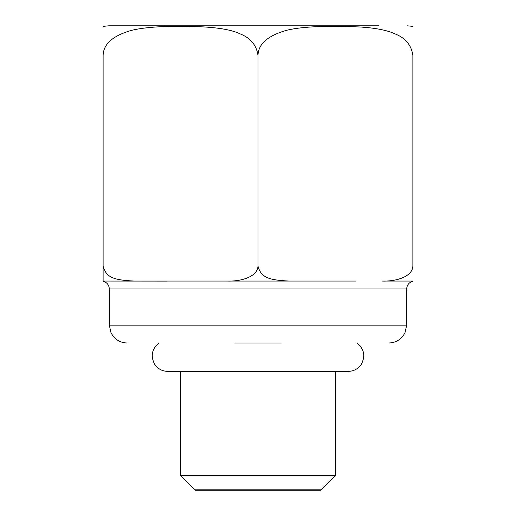 <?xml version="1.0" encoding="UTF-8"?>
<svg xmlns="http://www.w3.org/2000/svg" width="516" height="516" viewBox="0 0 516 516"><rect width="100%" height="100%" fill="white"/><g stroke="black" fill="none" stroke-linecap="round" stroke-linejoin="round"><path stroke-width="0.77" d="M234.703 342.998L281.297 342.998M335.439 371.372L335.439 475.333L180.561 475.333L180.561 371.372M335.439 475.333L320.571 490.2L195.429 490.2L180.561 475.333M103.116 26.368L108.895 25.8L378.686 25.8M382.072 281.046L412.884 281.046L382.072 281.046C393.714 281.639 412.174 277.737 412.884 266.179L412.884 55.535C411.471 45.195 405.447 37.945 394.824 33.785C386.897 30.134 375.042 27.858 359.246 26.955C338.98 26.11 306.491 25.413 286.799 30.25C267.772 35.617 258.168 44.047 258 55.535C256.581 45.182 250.55 37.926 239.908 33.772C232.258 30.115 219.945 27.819 202.962 26.877C181.98 26.155 152.742 25.4 131.832 30.27C112.914 35.604 103.342 44.028 103.116 55.535L103.116 266.179C106.199 277.95 114.642 280.059 133.928 281.046L227.188 281.046C238.831 281.639 257.291 277.737 258 266.179C261.083 277.95 269.526 280.059 288.812 281.046L227.188 281.046M355.576 281.046L288.812 281.046M133.928 281.046L103.116 281.046L103.116 266.179L103.116 281.046L167.107 281.104M258 55.535L258 266.179M320.946 489.826L195.054 489.826M412.884 281.239C409.014 282.375 406.95 284.955 406.685 288.979L109.315 288.979C109.05 284.955 106.986 282.375 103.116 281.239M109.315 288.979L109.315 325.157L406.685 325.157L406.685 288.979M356.917 342.998C364.167 348.893 365.638 355.988 361.342 364.283C358.201 368.85 353.866 371.217 348.326 371.372L167.674 371.372C162.134 371.217 157.799 368.85 154.658 364.283C150.362 355.988 151.833 348.893 159.083 342.998M412.884 26.368L407.105 25.8M406.685 325.157L404.989 332.755L403.196 335.755C399.558 340.444 394.772 342.856 388.845 342.998M109.315 325.157L111.011 332.755L112.804 335.755C116.442 340.444 121.228 342.856 127.155 342.998"/></g></svg>
